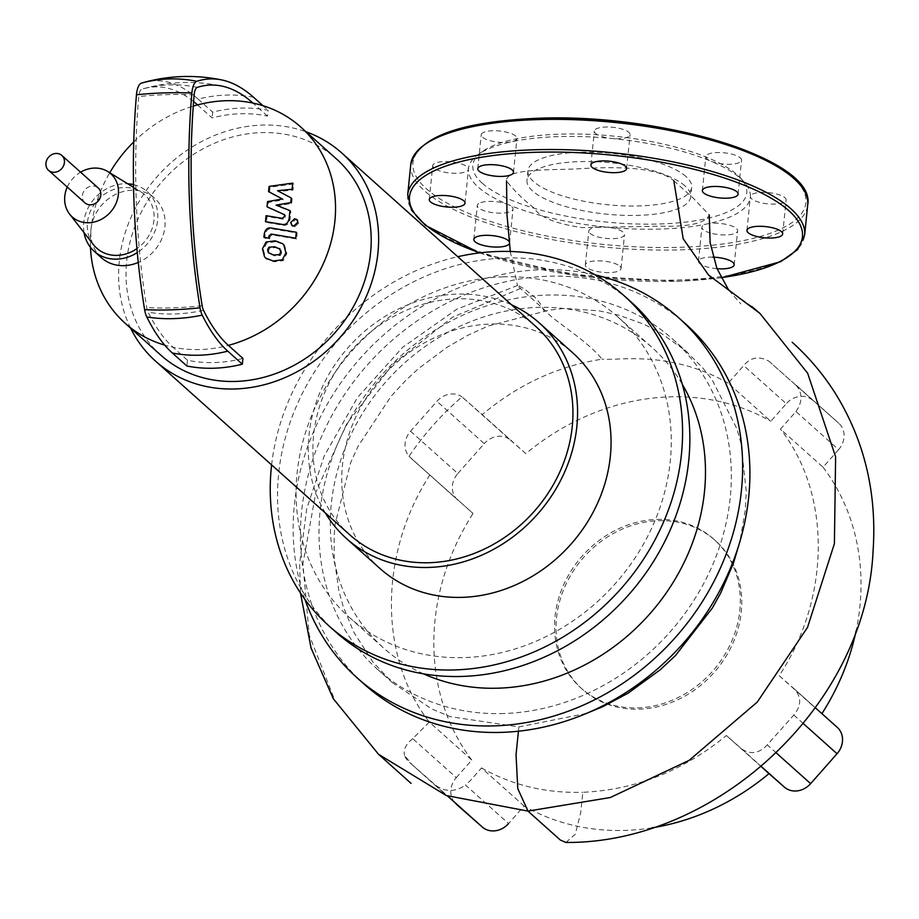 <?xml version="1.0" encoding="UTF-8"?>
<svg xmlns="http://www.w3.org/2000/svg" width="919" height="919" viewBox="0 0 919 919"><rect width="100%" height="100%" fill="white"/><g stroke="black" fill="none" stroke-linecap="round" stroke-linejoin="round"><path stroke-width="0.69" stroke-dasharray="4.59 3.45" d="M281.685 252.817L280.387 255.436L274.712 255.873L269.267 253.564L268.532 250.6L269.83 248.027L275.551 247.59L280.95 249.899L281.685 252.817L280.766 251.99M276.148 241.64L283.569 244.546L284.764 245.844L286.831 253.678L283.259 260.617L274.103 261.823L266.636 258.905L265.453 257.619L263.385 249.727L266.958 242.834L276.148 241.64L275.229 240.812M282.34 259.801L283.259 260.617M266.028 242.019L266.958 242.834M272.438 228.888L297.193 233.058L296.596 239.009L272.185 234.896L269.91 236.654L269.669 238.94L264.833 238.124L265.177 234.747C266.223 230.072 268.647 228.119 272.438 228.888L271.519 228.061M296.274 232.243L297.193 233.058M295.677 238.193L296.596 239.009M268.75 238.124L269.669 238.94M263.914 237.309L264.833 238.124M294.804 226.786L292.633 226.028L291.633 223.294L295.539 219.572L297.722 220.33L298.709 223.053L294.804 226.786M283.351 199.837L269.474 192.416L270.002 187.212L293.643 183.938L293.023 190.072L278.468 191.531L292.139 198.768L291.668 203.421L277.01 205.936L290.852 211.416L290.071 219.296C289.048 223.972 286.636 225.936 282.834 225.178L266.418 222.455L267.015 216.505L283.052 219.17L285.327 217.401L285.522 215.551L267.934 207.602L268.463 202.398L283.351 199.837L282.432 199.009M268.555 191.6L269.474 192.416M269.083 186.396L270.002 187.212M292.724 183.111L293.643 183.938M292.104 189.245L293.023 190.072M277.549 190.704L278.468 191.531M291.22 197.941L292.139 198.768M290.749 202.594L291.668 203.421M276.091 205.109L277.01 205.936M289.933 210.589L290.852 211.416M265.488 221.628L266.418 222.455M266.096 215.678L267.015 216.505M284.591 214.736L285.522 215.551M267.015 206.775L267.934 207.602M267.544 201.571L268.463 202.398M380.007 568.528A144.628 126.133 131.8 0 1 355.182 418.352A144.628 126.133 131.8 0 1 490.286 324.062A144.628 126.133 131.8 0 1 572.813 352.896M325.372 512.986A144.628 126.133 131.8 0 1 330.449 371.724A144.628 126.133 131.8 0 1 456.812 294.126A144.628 126.133 131.8 0 1 511.527 304.786M349.852 534.869A139.642 121.779 131.8 0 1 325.889 389.886A139.642 121.779 131.8 0 1 456.329 298.836A139.642 121.779 131.8 0 1 536.007 326.67M130.601 328.129A139.642 121.779 131.8 0 1 142.824 195.506A139.642 121.779 131.8 0 1 262.018 125.087A139.642 121.779 131.8 0 1 306.13 131.831M160.848 355.182A131.67 114.818 131.8 0 1 138.252 218.469A131.67 114.818 131.8 0 1 261.249 132.623A131.67 114.818 131.8 0 1 336.377 158.872M242.915 358.387A131.67 114.818 131.8 0 1 214.874 362.557A131.67 114.818 131.8 0 1 187.487 360.214L172.933 347.198A131.67 114.818 131.8 0 1 164.742 345.142M90.476 247.337A131.67 114.818 131.8 0 1 91.015 229.164A131.67 114.818 131.8 0 1 109.752 172.749M133.76 141.882A131.67 114.818 131.8 0 1 193.254 106.122M197.539 104.915L212.094 117.931A131.67 114.818 131.8 0 1 240.146 113.761A131.67 114.818 131.8 0 1 267.521 116.093L268.118 110.303A137.655 120.044 -48.2 0 0 212.691 112.129L212.094 117.931M84.043 232.622A39.896 34.796 131.8 0 1 124.513 183.743A39.896 34.796 131.8 0 1 127.718 183.777M133.508 184.604A39.896 34.796 131.8 0 1 147.281 191.692A39.896 34.796 131.8 0 1 137.299 252.587M101.366 257.688A39.896 34.796 131.8 0 1 91.015 229.164A39.896 34.796 131.8 0 1 131.796 190.256A39.896 34.796 131.8 0 1 154.564 198.205A39.896 34.796 131.8 0 1 138.287 262.432M93.405 244.626A35.91 31.315 131.8 0 1 91.82 208.429A35.91 31.315 131.8 0 1 124.134 187.51A35.91 31.315 131.8 0 1 140.687 191.749A35.91 31.315 131.8 0 1 136.931 248.601M67.271 187.062A28.926 25.227 131.8 0 1 80.573 172.186M193.599 101.561A329.703 123.962 88.1 0 0 143.33 88.764A329.703 123.962 88.1 0 0 141.825 89.223A10.523 3.952 88.1 0 0 138.723 96.61A334.953 125.937 88.1 0 0 146.73 307.555A10.523 3.952 88.1 0 0 148.108 312.184A210.842 79.275 88.1 0 0 172.933 347.198A131.67 114.818 -48.2 0 0 228.36 345.372M253.564 97.288A137.655 120.044 -48.2 0 0 198.136 99.114A335.849 126.271 88.1 0 0 143.456 82.515M198.136 99.114L212.691 112.129M262.949 105.685L268.118 110.303M267.521 116.093L252.966 103.077M187.487 360.214L186.902 366.015M84.927 202.846A9.971 8.696 131.8 0 1 82.342 195.713A9.971 8.696 131.8 0 1 88.523 187.005A9.971 8.696 131.8 0 1 98.23 187.97M658.464 520.694A99.746 86.983 131.8 0 1 715.373 540.579A99.746 86.983 131.8 0 1 732.489 644.139A99.746 86.983 131.8 0 1 639.314 709.169A99.746 86.983 131.8 0 1 582.405 689.284A99.746 86.983 131.8 0 1 565.288 585.725A99.746 86.983 131.8 0 1 658.464 520.694M657.005 519.396A99.746 86.983 131.8 0 1 713.914 539.269A99.746 86.983 131.8 0 1 731.03 642.841A99.746 86.983 131.8 0 1 637.855 707.871A99.746 86.983 131.8 0 1 580.946 687.986A99.746 86.983 131.8 0 1 563.829 584.427A99.746 86.983 131.8 0 1 657.005 519.396M364.269 684.253A241.387 210.508 131.8 0 1 322.845 433.619A241.387 210.508 131.8 0 1 548.333 276.24A241.387 210.508 131.8 0 1 686.056 324.361M305.005 599.498A241.387 210.508 131.8 0 1 541.05 269.738A241.387 210.508 131.8 0 1 595.236 274.907M423.498 673.845A201.491 175.713 131.8 0 1 383.591 647.998A201.491 175.713 131.8 0 1 349.013 438.8A201.491 175.713 131.8 0 1 537.224 307.428A201.491 175.713 131.8 0 1 652.191 347.6A201.491 175.713 131.8 0 1 682.323 384.383M503.015 276.849A201.491 175.713 131.8 0 1 617.982 317.009A201.491 175.713 131.8 0 1 652.559 526.219A201.491 175.713 131.8 0 1 464.348 657.579A201.491 175.713 131.8 0 1 349.381 617.419A201.491 175.713 131.8 0 1 314.803 408.208A201.491 175.713 131.8 0 1 503.015 276.849M336.09 632.283A221.433 193.105 131.8 0 1 298.089 402.373A221.433 193.105 131.8 0 1 504.933 257.998A221.433 193.105 131.8 0 1 631.284 302.144M586.368 713.443L518.867 726.895L450.218 716.648L431.631 708.917L392.424 682.656L373.091 662.243L353.861 632.352L343.189 606.448L338.927 591.066L334.24 558.315L334.183 535.306L335.044 524.45L350.576 462.866L357.893 446.588L391.115 396.204L405.796 380.351L418.237 368.818L446.898 347.348L467.782 335.309L488.115 326.05L549.034 310.174L564.128 308.393L599.131 310.852L619.027 315.24L643.622 324.097L659.555 332.218L685.402 350.576L702.587 367.692L712.007 379.547L736.912 428.817L741.013 443.44L746.285 491.55L745.275 510.206L739.829 541.819M503.911 713.523A221.433 193.105 131.8 0 1 377.571 669.377A221.433 193.105 131.8 0 1 381.213 375.595A221.433 193.105 131.8 0 1 672.765 339.237A221.433 193.105 131.8 0 1 710.766 569.148A221.433 193.105 131.8 0 1 503.911 713.523M271.61 464.911A221.433 193.105 131.8 0 1 457.765 256.711M544.381 311.518L540.315 303.684L535.34 297.722L525.208 289.577L519.338 286.062L517.592 285.453L518.247 286.498L548.218 313.195C549.286 317.342 589.182 342.075 602.002 359.203C558.189 365.934 518.259 384.406 482.211 414.618L461.993 396.905C441.694 414.308 424.038 434.113 409.024 456.318A19.954 17.392 131.8 0 1 410.529 431.229L436.927 401.316A19.954 17.392 131.8 0 1 461.993 396.905M518.867 726.895L518.431 731.214M838.576 449.644L823.056 467.22L780.449 429.116L795.969 411.54L838.576 449.644A19.954 17.392 -48.2 0 0 838.806 423.28A19.954 17.392 -48.2 0 0 838.714 423.199L768.824 361.11C758.83 355.814 750.455 357.319 743.701 365.601L728.181 383.177L770.788 421.281L786.308 403.705L743.701 365.601M795.969 411.54C802.953 401.362 802.666 392.264 795.119 384.222L838.806 423.28M768.824 361.11L838.714 423.199M823.056 467.22A229.417 200.066 131.8 0 1 856.14 630.71M821.908 713.638A229.417 200.066 131.8 0 1 821.816 713.787L837.175 727.285M651.835 827.858A229.417 200.066 131.8 0 1 524.071 805.986L508.563 823.562L465.554 785.113C471.562 779.059 464.807 786.951 481.522 767.928L524.071 805.986M456.295 777.623L471.803 760.036L429.334 722.07L412.7 738.646L456.295 777.623A19.954 17.392 -48.2 0 0 456.065 803.976A19.954 17.392 -48.2 0 0 456.157 804.056L408.852 761.759A19.954 17.392 131.8 0 1 408.76 761.679A19.954 17.392 131.8 0 1 404.498 755.326L411.942 764.482L408.852 761.759M471.803 760.036A229.417 200.066 131.8 0 1 473.055 513.468L411.069 458.282L473.055 513.468M410.529 431.229L457.834 473.538A19.954 17.392 -48.2 0 0 457.593 499.89A19.954 17.392 -48.2 0 0 457.696 499.97M457.834 473.538L484.233 443.624L436.927 401.316M463.693 398.295L510.493 440.144A19.954 17.392 -48.2 0 0 484.233 443.624M510.493 440.144L525.852 453.641A229.417 200.066 131.8 0 1 770.788 421.281M812.58 400.224A19.954 17.392 -48.2 0 0 786.308 403.705M409.024 456.318L457.593 499.89M412.7 738.646C405.899 744.241 403.165 749.801 404.498 755.326M411.942 764.482L435.675 785.343C445.393 792.167 455.353 792.086 465.554 785.113M525.852 453.641L482.211 414.618M673.834 180.744L693.006 197.884L709.261 214.989C705.413 223.225 689.25 226.959 660.772 226.166L582.232 227.613C555.604 223.811 539.476 217.229 533.859 207.855C522.394 198.826 513.273 189.808 506.518 180.825C505.645 168.717 547.965 170.084 575.535 168.993C606.276 166.936 656.384 165.317 673.834 180.744M565.92 842.447L575.305 834.142L580.739 812.591L582.807 792.281C635.075 789.972 682.932 771.052 726.401 735.51L741.759 749.008C750.616 754.89 759.128 753.511 767.273 744.872L793.798 715.062C801.379 705.93 801.632 697.303 794.556 689.181L779.197 675.683C830.765 597.384 831.35 493.94 780.449 429.116M794.659 689.273L815.44 707.86L794.659 689.273M728.181 383.177C707.262 371.207 684.437 363.591 659.704 360.34C630.894 356.963 615.592 359.984 602.002 359.203M429.897 474.882C378.8 553.732 378.617 657.395 429.334 722.07M481.522 767.928C512.009 785.228 545.771 793.35 582.807 792.281M761.173 766.607L726.401 735.51M779.197 675.683L821.816 713.787M686.011 176.551A82.285 25.778 -174.2 0 0 595.811 152.267A82.285 25.778 -174.2 0 0 527.931 170.75A82.285 25.778 -174.2 0 0 533.594 181.583A82.285 25.778 -174.2 0 0 623.806 205.867A82.285 25.778 -174.2 0 0 691.674 187.384A82.285 25.778 -174.2 0 0 686.011 176.551M685.057 185.971A82.285 25.778 -174.2 0 0 594.846 161.698A82.285 25.778 -174.2 0 0 526.978 180.17A82.285 25.778 -174.2 0 0 532.641 191.003A82.285 25.778 -174.2 0 0 622.841 215.287A82.285 25.778 -174.2 0 0 690.72 196.804A82.285 25.778 -174.2 0 0 685.057 185.971M750.386 196.517A141.641 44.365 -174.2 0 0 743.93 181.79A141.641 44.365 -174.2 0 0 740.599 178.504A141.641 44.365 -174.2 0 0 710.835 161.158A17.955 5.629 -174.2 0 0 740.082 162.158A17.955 5.629 -174.2 0 0 741.553 160.216A17.955 5.629 -174.2 0 0 727.607 153.255A17.955 5.629 -174.2 0 0 707.308 154.656A17.955 5.629 -174.2 0 0 705.826 156.586A17.955 5.629 -174.2 0 0 710.835 161.158A141.641 44.365 -174.2 0 0 611.882 138.493A17.955 5.629 -174.2 0 0 630.055 134.691A17.955 5.629 -174.2 0 0 628.826 132.325A17.955 5.629 -174.2 0 0 609.136 127.029A17.955 5.629 -174.2 0 0 594.329 131.061A17.955 5.629 -174.2 0 0 595.569 133.416A17.955 5.629 -174.2 0 0 611.882 138.493A141.641 44.365 -174.2 0 0 511.481 141.813A17.955 5.629 -174.2 0 0 516.938 138.424A17.955 5.629 -174.2 0 0 506.197 132.083A17.955 5.629 -174.2 0 0 481.211 134.794A17.955 5.629 -174.2 0 0 491.941 141.135A17.955 5.629 -174.2 0 0 511.481 141.813A141.641 44.365 -174.2 0 0 477.88 154.76A141.641 44.365 -174.2 0 0 468.46 169.153A17.955 5.629 -174.2 0 0 444.038 161.572A17.955 5.629 -174.2 0 0 432.723 165.615A17.955 5.629 -174.2 0 0 457.145 173.277A17.955 5.629 -174.2 0 0 468.449 169.234A17.955 5.629 -174.2 0 0 468.46 169.153A141.641 44.365 -174.2 0 0 478.248 187.166A141.641 44.365 -174.2 0 0 508.012 204.523A141.641 44.365 -174.2 0 0 606.965 227.177A141.641 44.365 -174.2 0 0 707.354 223.868A141.641 44.365 -174.2 0 0 750.386 196.517A17.955 5.629 -174.2 0 0 774.809 204.11A17.955 5.629 -174.2 0 0 786.113 200.066A17.955 5.629 -174.2 0 0 761.702 192.393A17.955 5.629 -174.2 0 0 750.386 196.436A17.955 5.629 -174.2 0 0 750.386 196.517M482.326 183.283A137.655 43.124 -174.2 0 0 655.477 224.087A137.655 43.124 -174.2 0 0 740.519 178.045A137.655 43.124 -174.2 0 0 737.279 174.851A137.655 43.124 -174.2 0 0 609.308 135.702A137.655 43.124 -174.2 0 0 481.958 151.784A137.655 43.124 -174.2 0 0 482.326 183.283M478.765 203.513A17.955 5.629 -174.2 0 0 477.294 205.454A17.955 5.629 -174.2 0 0 491.228 212.427A17.955 5.629 -174.2 0 0 511.538 211.025A17.955 5.629 -174.2 0 0 513.009 209.084A17.955 5.629 -174.2 0 0 508.012 204.523A17.955 5.629 -174.2 0 0 478.765 203.513M590.021 233.346A17.955 5.629 -174.2 0 0 609.699 238.653A17.955 5.629 -174.2 0 0 624.518 234.621A17.955 5.629 -174.2 0 0 623.277 232.254A17.955 5.629 -174.2 0 0 606.965 227.177A17.955 5.629 -174.2 0 0 588.792 230.991A17.955 5.629 -174.2 0 0 590.021 233.346M619.831 266.177A17.955 5.629 5.8 0 1 621.072 268.543A17.955 5.629 5.8 0 1 606.253 272.575A17.955 5.629 5.8 0 1 586.575 267.28A17.955 5.629 5.8 0 1 585.346 264.913A17.955 5.629 5.8 0 1 600.153 260.881A17.955 5.629 5.8 0 1 619.831 266.177M712.65 233.598A17.955 5.629 -174.2 0 0 737.635 230.876A17.955 5.629 -174.2 0 0 726.895 224.535A17.955 5.629 -174.2 0 0 707.354 223.868A17.955 5.629 -174.2 0 0 701.909 227.246A17.955 5.629 -174.2 0 0 712.65 233.598M717.027 268.704A17.955 5.629 5.8 0 1 709.204 267.521A17.955 5.629 5.8 0 1 698.463 261.18A17.955 5.629 5.8 0 1 712.926 257.136M508.942 241.283A17.955 5.629 5.8 0 1 509.563 243.007A17.955 5.629 5.8 0 1 509.252 243.868M279.468 254.609L280.387 255.436M273.782 255.045L274.712 255.873M267.613 249.773L268.532 250.6M268.899 247.2L269.83 248.027M274.632 246.763L275.551 247.59M283.845 245.017L284.764 245.844M285.912 252.863L286.831 253.678M273.184 260.996L274.103 261.823M264.534 256.792L265.453 257.619M262.466 248.911L263.385 249.727M271.266 234.069L272.185 234.896M268.98 235.827L269.91 236.654M264.258 233.92L265.177 234.747M290.714 222.467L291.633 223.294M297.79 222.237L298.709 223.053M289.152 218.469L290.071 219.296M281.915 224.351L282.834 225.178M282.133 218.343L283.052 219.17M284.408 216.585L285.327 217.401M203.524 310.346A131.67 94.094 153.6 0 1 148.108 312.184M202.157 305.728A131.67 39.965 170.7 0 1 146.73 307.555M194.15 94.772A131.67 36.932 -175.1 0 0 138.723 96.61M197.252 87.397A131.67 121.308 -107.9 0 0 141.825 89.223M520.556 288.451L452.47 317.25L393.056 363.993L346.716 423.82L315.952 491.906L302.902 563.91L309.209 634.972L334.711 700.129L378.548 754.304M435.675 785.343L447.633 796.049M751.845 306.521L711.662 277.722M776.314 752.948L767.273 744.872M741.759 749.008L761.311 766.492M793.798 715.062L803.367 723.621M479.775 252.874A197.493 61.872 -174.2 0 0 678.027 281.191A197.493 61.872 -174.2 0 0 721.208 277.664M407.703 194.713A199.492 62.492 -174.2 0 0 421.419 220.985A199.492 62.492 -174.2 0 0 678.946 279.95A199.492 62.492 -174.2 0 0 804.642 235.034M410.759 164.558A199.492 62.492 -174.2 0 0 424.475 190.819A199.492 62.492 -174.2 0 0 682.013 249.796A199.492 62.492 -174.2 0 0 807.698 204.88M537.374 118.413A197.493 61.872 -174.2 0 0 426.519 188.877A197.493 61.872 -174.2 0 0 681.473 247.257A197.493 61.872 -174.2 0 0 792.327 176.793M154.564 198.205L147.281 191.692M133.565 187.373L140.687 191.749M143.33 88.764C169.418 81.343 195.713 80.47 222.226 86.156M713.914 539.269L715.373 540.579M617.982 317.009L652.191 347.6M377.571 669.377L392.424 682.656M672.765 339.237L687.722 352.609M349.381 617.419L383.591 647.998M517.592 285.464L456.846 309.186L402.66 347.313L357.422 397.617L324.177 456.077L306.659 509.034L299.64 563.45L300.444 592.95M456.065 803.976L408.76 761.679M728.801 290.324L740.817 303.856M510.286 251.473L517.512 285.614M580.946 687.986L582.405 689.284M527.931 170.75L526.978 180.17M721.277 277.814L678.279 281.294L574.467 275.332L479.431 252.909M740.519 178.045L743.93 181.79M782.666 233.989L786.113 200.066M738.106 194.15L741.553 160.216M590.883 164.983L594.329 131.061M477.765 168.717L481.211 134.794M429.276 199.538L432.723 165.615M473.848 239.377L477.294 205.454M621.072 268.543L624.518 234.621M734.189 264.81L737.635 230.876M698.463 261.18L701.909 227.246M585.346 264.913L588.792 230.991M509.563 243.007L513.009 209.084M465.003 203.168L468.449 169.234M513.491 172.347L516.938 138.424M626.609 168.614L630.055 134.691M702.38 190.52L705.826 156.586M746.94 230.359L750.386 196.436M481.958 151.784L477.88 154.76M691.674 187.384L690.72 196.804"/><path stroke-width="1.38" d="M280.031 249.072L274.632 246.763L268.899 247.2L267.613 249.773L268.337 252.736L273.782 255.045L279.468 254.609L280.766 251.99L279.514 248.509M283.845 245.017L282.65 243.719L275.229 240.812L266.028 242.019L262.466 248.911L264.534 256.792L265.717 258.09L273.184 260.996L282.34 259.801L285.912 252.863L283.845 245.017M296.274 232.243L271.519 228.061C267.716 227.292 265.304 229.245 264.258 233.92L263.914 237.309L268.75 238.124L268.98 235.827L271.266 234.069L295.677 238.193L296.274 232.243M290.714 222.467L291.702 225.201L293.885 225.959L297.79 222.237L296.803 219.503L294.62 218.745L290.714 222.467M268.555 191.6L282.432 199.009L267.544 201.571L267.015 206.775L284.591 214.736L284.408 216.585L282.133 218.343L266.096 215.678L265.488 221.628L281.915 224.351C285.717 225.109 288.129 223.145 289.152 218.469L289.933 210.589L276.091 205.109L290.749 202.594L291.22 197.941L277.549 190.704L292.104 189.245L292.724 183.111L269.083 186.396L268.555 191.6M511.527 304.786A144.628 126.133 131.8 0 1 539.327 322.96L572.813 352.896A144.628 126.133 131.8 0 1 597.626 503.061A144.628 126.133 131.8 0 1 462.521 597.35A144.628 126.133 131.8 0 1 380.007 568.528L346.52 538.591A144.628 126.133 131.8 0 1 325.372 512.986M539.327 322.96A144.628 126.133 131.8 0 1 564.151 473.124A144.628 126.133 131.8 0 1 429.047 567.425A144.628 126.133 131.8 0 1 346.52 538.591M306.13 131.831A139.642 121.779 131.8 0 1 341.696 152.922L536.007 326.67A139.642 121.779 131.8 0 1 559.97 471.665A139.642 121.779 131.8 0 1 429.529 562.715A139.642 121.779 131.8 0 1 349.852 534.869L155.529 361.121A139.642 121.779 131.8 0 1 130.601 328.129M341.696 152.922A139.642 121.779 131.8 0 1 365.659 297.917A139.642 121.779 131.8 0 1 235.207 388.967A139.642 121.779 131.8 0 1 155.529 361.121M193.254 106.122A131.67 114.818 131.8 0 1 197.539 104.915A131.67 114.818 -48.2 0 1 252.966 103.077A131.67 114.818 131.8 0 1 300.708 126.994L336.377 158.872A131.67 114.818 131.8 0 1 358.973 295.585A131.67 114.818 131.8 0 1 235.976 381.419A131.67 114.818 131.8 0 1 160.848 355.182L125.191 323.293A131.67 114.818 131.8 0 1 90.476 247.337M164.742 345.142A131.67 114.818 131.8 0 1 125.191 323.293M109.752 172.749A131.67 114.818 131.8 0 1 133.76 141.882M127.718 183.777A39.896 34.796 131.8 0 1 133.508 184.604M137.299 252.587A39.896 34.796 131.8 0 1 116.862 259.135A39.896 34.796 131.8 0 1 94.094 251.186A39.896 34.796 131.8 0 1 84.043 232.622M138.287 262.432A39.896 34.796 131.8 0 1 124.134 265.648A39.896 34.796 131.8 0 1 101.366 257.688L94.094 251.186M80.573 172.186A28.926 25.227 131.8 0 1 94.347 168.085A28.926 25.227 131.8 0 1 107.695 171.485A28.926 25.227 131.8 0 1 116.667 201.824A28.926 25.227 131.8 0 1 88.798 222.743A28.926 25.227 131.8 0 1 69.603 214.093A28.926 25.227 131.8 0 1 67.271 187.062M136.931 248.601A35.91 31.315 131.8 0 1 117.241 255.367A35.91 31.315 131.8 0 1 93.405 244.626L69.603 214.093M300.708 126.994A131.67 114.818 131.8 0 1 328.692 249.911A131.67 114.818 131.8 0 1 228.36 345.372L242.915 358.387L242.329 364.177A137.655 120.044 -48.2 0 1 186.902 366.015L172.347 352.999A137.655 120.044 -48.2 0 0 227.774 351.161L242.329 364.177M262.949 105.685L253.564 97.288A335.849 126.271 88.1 0 0 221.697 79.93A335.849 126.271 88.1 0 0 196.804 81.297A16.657 6.261 88.1 0 0 191.887 92.991A341.087 128.246 88.1 0 0 200.043 307.808A16.657 6.261 88.1 0 0 202.214 315.137A216.976 81.584 88.1 0 0 227.774 351.161M221.697 79.93C195.402 74.577 169.326 75.438 143.456 82.515A335.849 126.271 88.1 0 0 141.377 83.135A16.657 6.261 88.1 0 0 136.46 94.818A341.087 128.246 88.1 0 0 144.616 309.634A16.657 6.261 88.1 0 0 146.787 316.963A216.976 81.584 88.1 0 0 172.347 352.999M252.966 103.077A329.703 123.962 88.1 0 0 222.226 86.156A329.703 123.962 88.1 0 0 197.252 87.397A10.523 3.952 88.1 0 0 194.15 94.772A334.953 125.937 88.1 0 0 202.157 305.728A10.523 3.952 88.1 0 0 203.524 310.346A210.842 79.275 88.1 0 0 228.36 345.372M197.539 104.915A329.703 123.962 88.1 0 0 193.599 101.561M64.422 162.571A9.971 8.696 -48.2 0 0 61.837 155.437A9.971 8.696 -48.2 0 0 52.13 154.472A9.971 8.696 -48.2 0 0 45.95 163.18A9.971 8.696 -48.2 0 0 48.535 170.314A9.971 8.696 -48.2 0 0 58.242 171.279A9.971 8.696 -48.2 0 0 64.422 162.571M61.837 155.437L98.23 187.97A9.971 8.696 131.8 0 1 100.814 195.104A9.971 8.696 131.8 0 1 94.623 203.811A9.971 8.696 131.8 0 1 84.927 202.846L48.535 170.314M595.236 274.907A241.387 210.508 131.8 0 1 678.785 317.859L686.056 324.361A241.387 210.508 131.8 0 1 727.48 574.995A241.387 210.508 131.8 0 1 502.004 732.363A241.387 210.508 131.8 0 1 364.269 684.253L356.997 677.74A241.387 210.508 131.8 0 1 305.005 599.498M678.785 317.859A241.387 210.508 131.8 0 1 720.209 568.482A241.387 210.508 131.8 0 1 494.721 725.861A241.387 210.508 131.8 0 1 356.997 677.74M682.323 384.383A201.491 175.713 131.8 0 1 674.201 580.693A201.491 175.713 131.8 0 1 498.557 688.17A201.491 175.713 131.8 0 1 423.498 673.845M457.765 256.711A221.433 193.105 131.8 0 1 497.661 251.496A221.433 193.105 131.8 0 1 624.001 295.631L631.284 302.144A221.433 193.105 131.8 0 1 669.285 532.055A221.433 193.105 131.8 0 1 462.429 676.43A221.433 193.105 131.8 0 1 336.09 632.283L328.807 625.782A221.433 193.105 131.8 0 1 271.61 464.911M624.001 295.631A221.433 193.105 131.8 0 1 662.002 525.553A221.433 193.105 131.8 0 1 455.158 669.917A221.433 193.105 131.8 0 1 328.807 625.782M739.829 541.819L733.385 563.381L720.576 593.214L712.409 607.953L675.499 655.523L660.221 669.767L628.068 693.19L602.554 706.78L586.368 713.443M518.431 731.214L516.041 754.74L517.776 788.594L527.966 811.098L560.314 840.023L565.92 842.447C716.177 843.665 865.928 705.447 873.05 551.297C877.071 493.572 864.664 441.177 835.819 394.136C823.677 374.757 809.134 357.468 792.201 342.27M856.14 630.71A229.417 200.066 131.8 0 1 821.908 713.638M803.367 723.621L837.037 753.729A19.954 17.392 -48.2 0 0 837.266 727.377A19.954 17.392 -48.2 0 0 837.175 727.285L815.44 707.86L837.266 727.377M837.037 753.729L810.638 783.643L776.314 752.948M761.311 766.492L784.366 787.112A19.954 17.392 -48.2 0 0 810.638 783.643M784.366 787.112L769.008 773.614A229.417 200.066 131.8 0 1 651.835 827.858M447.633 796.049L482.291 827.031A19.954 17.392 -48.2 0 0 508.563 823.562M482.291 827.031L456.157 804.056M769.008 773.614L761.173 766.607M758.255 226.315A17.955 5.629 5.8 0 1 782.666 233.989A17.955 5.629 5.8 0 1 771.363 238.032A17.955 5.629 5.8 0 1 746.94 230.359A17.955 5.629 5.8 0 1 758.255 226.315M703.862 188.579A17.955 5.629 5.8 0 1 724.161 187.177A17.955 5.629 5.8 0 1 738.106 194.15A17.955 5.629 5.8 0 1 736.636 196.08A17.955 5.629 5.8 0 1 716.326 197.482A17.955 5.629 5.8 0 1 702.38 190.52A17.955 5.629 5.8 0 1 703.862 188.579M592.123 167.35A17.955 5.629 5.8 0 1 590.883 164.983A17.955 5.629 5.8 0 1 605.69 160.951A17.955 5.629 5.8 0 1 625.379 166.247A17.955 5.629 5.8 0 1 626.609 168.614A17.955 5.629 5.8 0 1 611.801 172.646A17.955 5.629 5.8 0 1 592.123 167.35M488.494 175.07A17.955 5.629 5.8 0 1 477.765 168.717A17.955 5.629 5.8 0 1 502.75 166.006A17.955 5.629 5.8 0 1 513.491 172.347A17.955 5.629 5.8 0 1 488.494 175.07M453.699 207.212A17.955 5.629 5.8 0 1 429.276 199.538A17.955 5.629 5.8 0 1 440.592 195.494A17.955 5.629 5.8 0 1 465.003 203.168A17.955 5.629 5.8 0 1 453.699 207.212M509.252 243.868A17.955 5.629 5.8 0 1 508.092 244.948A17.955 5.629 5.8 0 1 487.782 246.349A17.955 5.629 5.8 0 1 473.848 239.377A17.955 5.629 5.8 0 1 475.318 237.447A17.955 5.629 5.8 0 1 492.986 235.678A17.955 5.629 5.8 0 1 508.942 241.283M712.926 257.136A17.955 5.629 5.8 0 1 723.448 258.457A17.955 5.629 5.8 0 1 734.189 264.81A17.955 5.629 5.8 0 1 717.027 268.704M146.787 316.963A137.655 98.367 -26.4 0 0 202.214 315.137M144.616 309.634A137.655 41.78 -9.3 0 0 200.043 307.808M136.46 94.818A137.655 38.609 4.9 0 1 191.887 92.991M141.377 83.135A137.655 126.822 72.1 0 1 196.804 81.297M300.444 592.95L311.082 648.067L333.287 698.693L378.548 754.304L446.347 795.555L527.966 811.098L610.273 797.531L689.112 760.381L757.279 702.059L807.537 627.355L834.406 543.669L835.612 456.789L807.652 373.229L759.864 313.345L751.845 306.521M711.662 277.722L708.469 274.93L683.185 238.745L673.834 180.744M721.208 277.664A197.493 61.872 -174.2 0 0 788.881 210.727A197.493 61.872 -174.2 0 0 533.928 152.336A197.493 61.872 -174.2 0 0 479.775 252.874M807.698 204.88A199.492 62.492 -174.2 0 0 793.982 178.619A199.492 62.492 -174.2 0 0 536.455 119.642A199.492 62.492 -174.2 0 0 410.759 164.558C418.019 137.069 460.132 121.653 537.11 118.31C662.128 112.807 816.761 159.63 807.698 204.88L804.642 235.034A199.492 62.492 -174.2 0 0 790.926 208.774A199.492 62.492 -174.2 0 0 533.388 149.808A199.492 62.492 -174.2 0 0 407.703 194.713L411.551 210.221L425.463 225.385L479.431 252.909M792.327 176.793A197.493 61.872 -174.2 0 0 537.374 118.413M283.569 244.546L282.65 243.719M266.636 258.905L265.717 258.09M292.633 226.028L291.702 225.201M297.722 220.33L296.803 219.503M107.695 171.485L133.565 187.373M759.864 313.345L708.469 274.93M709.261 214.989L710.111 242.593L716.889 268.359L728.801 290.324M506.518 180.825L507.001 214.851L510.286 251.473M378.582 754.327L411.08 783.39M410.759 164.558L407.703 194.713M721.277 277.814L780.656 261.708L797.635 249.577L804.642 235.034"/></g></svg>
